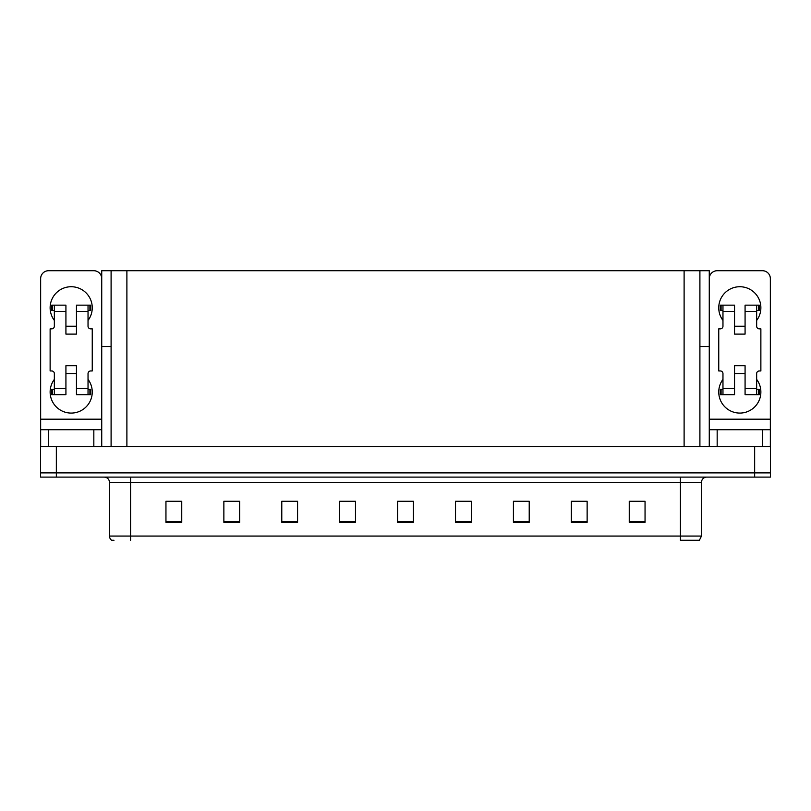 <?xml version="1.0" encoding="UTF-8"?>
<svg xmlns="http://www.w3.org/2000/svg" width="811" height="811" viewBox="0 0 811 811"><rect width="100%" height="100%" fill="white"/><g stroke="black" fill="none" stroke-linecap="round" stroke-linejoin="round"><path stroke-width="1.22" d="M699.903 346.53L709.27 346.53L709.27 419.186L770.349 419.186L770.349 446.567L770.349 429.718L717.167 429.718L717.167 446.567M709.27 346.53L709.27 270.722L101.73 270.722L101.73 346.53L111.097 346.53M56.344 477.101L770.45 477.101L770.45 472.884L40.55 472.884L40.55 446.567L56.344 446.567L56.344 472.884L40.55 472.884L40.55 477.101L56.344 477.101L56.344 472.884L770.45 472.884L770.45 446.567L56.344 446.567M111.097 270.722L111.097 446.567M699.903 270.722L699.903 446.567M701.485 536.061L699.376 540.278L680.419 540.278L680.419 536.061L701.485 536.061L701.485 482.363A5.261 5.261 0 0 1 706.746 477.101M113.986 540.278L111.624 540.278A5.261 5.261 0 0 1 109.515 536.061L109.515 482.363C109.201 479.169 107.447 477.415 104.254 477.101M645.049 522.325L645.049 501.269L629.255 501.269L629.255 522.325L645.049 522.325M587.134 522.325L587.134 501.269L571.339 501.269L571.339 522.325L587.134 522.325M529.218 522.325L529.218 501.269L513.424 501.269L513.424 522.325L529.218 522.325M471.313 522.325L471.313 501.269L455.518 501.269L455.518 522.325L471.313 522.325M181.745 522.325L181.745 501.269L165.951 501.269L165.951 522.325L181.745 522.325M239.661 522.325L239.661 501.269L223.866 501.269L223.866 522.325L239.661 522.325M297.576 522.325L297.576 501.269L281.782 501.269L281.782 522.325L297.576 522.325M355.482 522.325L355.482 501.269L339.687 501.269L339.687 522.325L355.482 522.325M413.397 522.325L413.397 501.269L397.603 501.269L397.603 522.325L413.397 522.325M518.219 501.37L526.116 501.37M576.55 501.37L584.447 501.37M634.881 501.37L642.778 501.37M343.215 501.37L351.112 501.37M284.884 501.37L292.781 501.37M226.553 501.37L234.45 501.37M168.222 501.37L176.119 501.37M459.888 501.37L467.785 501.37M401.557 501.37L409.443 501.37M54.347 320.426A21.056 21.056 0 0 1 71.196 286.729A21.056 21.056 0 0 1 88.034 320.426M93.833 446.567L93.833 429.718L48.548 429.718L48.548 446.567M101.73 278.619A7.897 7.897 0 0 0 93.833 270.722L48.548 270.722A7.897 7.897 0 0 0 40.651 278.619L40.651 419.186L101.73 419.186L101.73 446.567M88.034 379.386A21.056 21.056 0 0 1 57.023 407.598A21.056 21.056 0 0 1 54.347 379.386M76.457 334.112L65.924 334.112L65.924 311.475L54.347 311.475L54.347 326.215A2.636 2.636 0 0 1 51.711 328.85L50.13 328.85L50.13 370.962L51.711 370.962A2.636 2.636 0 0 1 54.347 373.597L54.347 388.337L65.924 388.337L65.924 365.7L76.457 365.7L76.457 388.337L88.034 388.337L88.034 373.597A2.636 2.636 0 0 1 90.67 370.962L92.251 370.962L92.251 328.85L90.67 328.85A2.636 2.636 0 0 1 88.034 326.215L88.034 311.475L76.457 311.475L76.457 334.112L65.924 334.112M101.73 346.53L101.73 419.186M40.651 446.567L40.651 429.718L48.548 429.718M93.833 429.718L101.73 429.718M40.651 429.718L40.651 419.186M722.966 320.426A21.056 21.056 0 0 1 739.804 286.729A21.056 21.056 0 0 1 756.653 320.426M770.349 419.186L770.349 278.619A7.897 7.897 0 0 0 762.452 270.722L717.167 270.722A7.897 7.897 0 0 0 709.27 278.619M756.653 379.386A21.056 21.056 0 0 1 725.642 407.598A21.056 21.056 0 0 1 722.966 379.386M745.076 334.112L734.543 334.112L734.543 311.475L722.966 311.475L722.966 326.215A2.636 2.636 0 0 1 720.33 328.85L718.749 328.85L718.749 370.962L720.33 370.962A2.636 2.636 0 0 1 722.966 373.597L722.966 388.337L734.543 388.337L734.543 365.7L745.076 365.7L745.076 388.337L756.653 388.337L756.653 373.597A2.636 2.636 0 0 1 759.289 370.962L760.87 370.962L760.87 328.85L759.289 328.85A2.636 2.636 0 0 1 756.653 326.215L756.653 311.475L745.076 311.475L745.076 334.112L734.543 334.112M709.27 446.567L709.27 429.718L717.167 429.718M709.27 429.718L709.27 419.186M76.457 373.597L65.924 373.597M76.457 311.475L76.457 305.159L88.034 305.159L88.034 311.475M54.347 310.42L52.472 310.42L52.472 305.159L65.924 305.159L65.924 311.475M88.034 388.337L88.034 394.653L76.457 394.653L76.457 388.337M65.924 388.337L65.924 394.653L54.347 394.653L54.347 388.337M88.034 389.392L90.67 389.392L90.67 394.653L88.034 394.653M52.472 305.159L51.711 305.159L51.711 310.42L52.472 310.42M54.347 311.475L54.347 305.159M54.347 394.653L51.711 394.653L51.711 389.392L54.347 389.392M88.034 305.159L89.909 305.159L89.909 310.42L88.034 310.42M89.909 310.42L90.67 310.42L90.67 305.159L89.909 305.159M745.076 373.597L734.543 373.597M745.076 311.475L745.076 305.159L756.653 305.159L756.653 311.475M722.966 310.42L721.091 310.42L721.091 305.159L734.543 305.159L734.543 311.475M756.653 388.337L756.653 394.653L745.076 394.653L745.076 388.337M734.543 388.337L734.543 394.653L722.966 394.653L722.966 388.337M756.653 389.392L759.289 389.392L759.289 394.653L756.653 394.653M721.091 305.159L720.33 305.159L720.33 310.42L721.091 310.42M722.966 311.475L722.966 305.159M722.966 394.653L720.33 394.653L720.33 389.392L722.966 389.392M756.653 305.159L758.528 305.159L758.528 310.42L756.653 310.42M758.528 310.42L759.289 310.42L759.289 305.159L758.528 305.159M754.656 446.567L754.656 477.101M126.891 270.722L126.891 446.567M684.109 270.722L684.109 446.567M680.419 477.101L680.419 482.363L109.515 482.363M701.485 482.363L680.419 482.363L680.419 536.061L130.581 536.061L130.581 540.278M109.515 536.061L130.581 536.061L130.581 477.101M413.397 521.595L397.603 521.595M355.482 521.595L339.687 521.595M297.576 521.595L281.782 521.595M239.661 521.595L223.866 521.595M181.745 521.595L165.951 521.595M471.313 521.595L455.518 521.595M529.218 521.595L513.424 521.595M587.134 521.595L571.339 521.595M645.049 521.595L629.255 521.595M762.452 446.567L762.452 429.718M89.909 389.392L89.909 394.653M52.472 394.653L52.472 389.392M758.528 389.392L758.528 394.653M721.091 394.653L721.091 389.392M76.457 326.215L65.924 326.215M745.076 326.215L734.543 326.215"/></g></svg>
